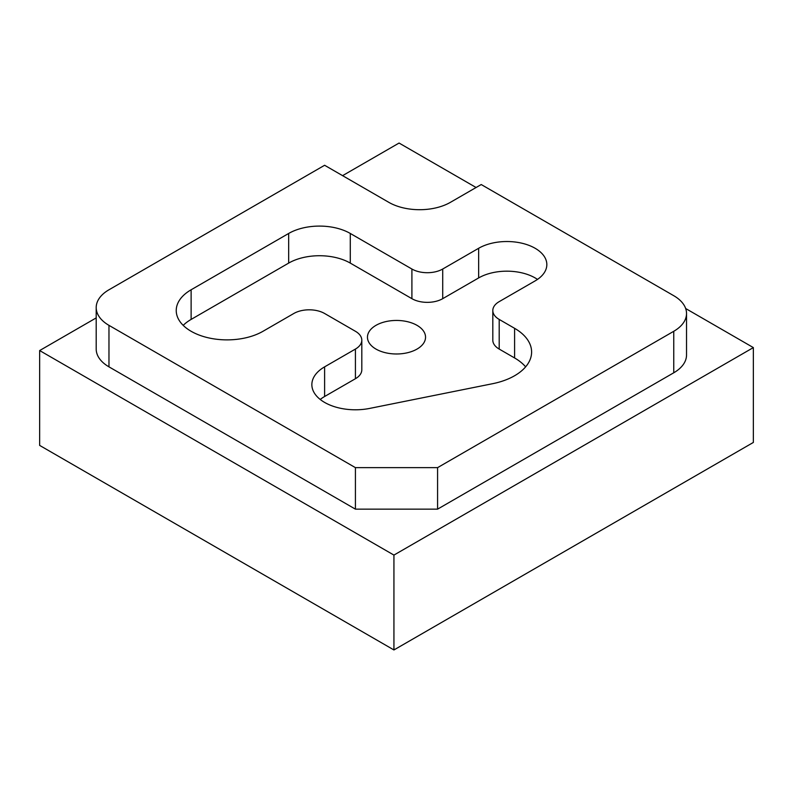 <?xml version="1.0" encoding="UTF-8"?>
<svg xmlns="http://www.w3.org/2000/svg" width="793" height="793" viewBox="0 0 793 793"><rect width="100%" height="100%" fill="white"/><g stroke="black" fill="none" stroke-linecap="round" stroke-linejoin="round"><path stroke-width="1.19" d="M673.763 372.779L673.763 331.286A43.565 25.158 0 0 0 686.53 313.493L686.53 354.996A43.565 25.158 180 0 1 673.763 372.779L437.577 509.146L355.423 509.146L355.423 467.642L108.968 325.358L108.968 366.852A43.565 25.158 180 0 1 96.201 349.069L96.201 307.565A43.565 25.158 0 0 0 108.968 325.358M355.423 467.642L437.577 467.642L437.577 509.146M673.763 331.286L437.577 467.642M686.53 313.493A43.565 25.158 0 0 0 673.763 295.71L481.222 184.541L450.414 202.334A43.565 25.158 180 0 1 388.798 202.334L324.615 165.271L108.968 289.782A43.565 25.158 0 0 0 96.201 307.565M320.223 399.464A43.565 25.158 180 0 1 324.615 396.5L355.423 378.717L355.423 349.069L324.615 366.852A43.565 25.158 0 0 0 311.857 384.645A43.565 25.158 0 0 0 369.746 408.395L492.612 383.703A58.087 33.534 0 0 0 531.607 352.033A58.087 33.534 0 0 0 514.598 328.322L499.194 319.42L499.194 349.069L514.598 357.96A58.087 33.534 180 0 1 525.63 366.852M355.423 349.069A21.788 12.579 0 0 0 361.806 340.177A21.788 12.579 0 0 0 355.423 331.286L324.615 313.493A21.788 12.579 0 0 0 293.806 313.493L262.998 331.286A50.831 29.351 180 0 1 191.123 331.286A50.831 29.351 180 0 1 176.234 310.529A50.831 29.351 180 0 1 191.123 289.782L191.123 319.42L288.672 263.098L288.672 233.459L191.123 289.782M288.672 233.459A43.565 25.158 180 0 1 350.288 233.459L350.288 263.098L411.904 298.674L411.904 269.025L350.288 233.459M411.904 269.025A21.788 12.579 0 0 0 442.712 269.025L442.712 298.674L478.655 277.927L478.655 248.278L442.712 269.025M478.655 248.278A39.937 23.056 180 0 1 535.136 248.278A39.937 23.056 180 0 1 546.833 264.584A39.937 23.056 180 0 1 535.136 280.891L499.194 301.637A21.788 12.579 0 0 0 492.81 310.529A21.788 12.579 0 0 0 499.194 319.42M685.658 308.507L753.35 347.592L753.35 442.444L393.933 649.953L39.65 445.408L39.65 350.556L96.201 317.904M342.586 175.649L399.067 143.047L476.087 187.505M753.35 347.592L393.933 555.09L39.65 350.556M393.933 649.953L393.933 555.09M355.423 509.146L108.968 366.852M417.039 325.358A29.044 16.772 180 0 1 425.544 337.213A29.044 16.772 180 0 1 396.5 353.985A29.044 16.772 180 0 1 367.456 337.213A29.044 16.772 180 0 1 385.388 321.72A29.044 16.772 180 0 1 417.039 325.358M350.288 263.098A43.565 25.158 0 0 0 288.672 263.098M191.123 319.42A50.831 29.351 0 0 0 183.193 325.358M361.806 340.177L361.806 369.816A21.788 12.579 180 0 1 355.423 378.717M499.194 349.069A21.788 12.579 180 0 1 492.81 340.177L492.81 310.529M537.485 279.404A39.937 23.056 0 0 0 535.136 277.927A39.937 23.056 0 0 0 478.655 277.927M442.712 298.674A21.788 12.579 180 0 1 411.904 298.674M324.615 366.852L324.615 396.5M514.598 328.322L514.598 357.96"/></g></svg>
